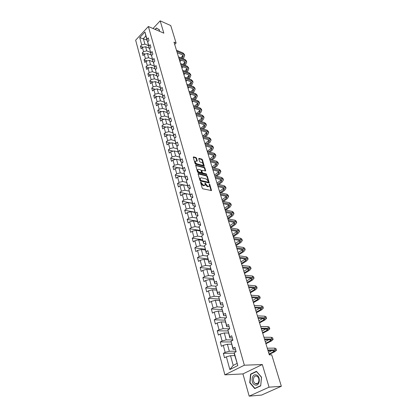 <?xml version="1.0" encoding="UTF-8"?>
<svg xmlns="http://www.w3.org/2000/svg" width="417" height="417" viewBox="0 0 417 417"><rect width="100%" height="100%" fill="white"/><g stroke="black" fill="none" stroke-linecap="round" stroke-linejoin="round"><path stroke-width="0.63" d="M200.733 181.937L200.514 182.25L202.229 188.145L202.86 188.807L211.528 190.574L209.793 184.418L209.36 183.965L209.37 186.06L208.427 186.435L207.734 186.274L205.075 182.959L205.075 185.054L203.407 185.278L200.733 181.937M194.848 161.634L196.089 160.993L197.001 161.233L197.309 160.826L196.527 158.168L195.912 157.517L193.577 156.891L193.264 157.292L195.083 163.558L195.709 164.215L204.288 166.247L202.438 159.753L201.833 159.106L199.055 158.361L198.753 158.762L199.54 161.415L200.15 162.067L201.531 162.432C202.751 163.031 203.293 163.876 203.168 164.965L202.37 165.252L196.918 163.834C195.688 163.235 195.14 162.385 195.265 161.29L194.848 161.634C194.718 162.729 195.271 163.579 196.496 164.178L196.918 163.834M163.829 33.157L160.175 20.85L170.751 25.562L176.104 43.029L173.993 42.133L269.304 354.872L271.707 354.82L281.345 386.251L269.054 387.184L262.319 364.526L244.352 365.209L148.363 26.5L163.829 33.157M198.419 173.529L198.106 173.957L199.983 180.415L200.613 181.077L209.251 182.927L207.353 176.229L206.738 175.578L198.419 173.529L198.08 173.8M197.517 171.924L195.672 165.262L204.267 167.28L204.877 167.926L205.675 170.918L201.739 170.298L202.266 172.403L202.886 173.055L206.368 173.92L206.801 174.593L198.143 172.581L197.517 171.924M244.352 365.209L224.893 374.841L135.655 40.199L148.363 26.5M143.151 47.293L140.44 46.209L141.139 48.799L142.4 47.465L143.531 51.635L142.265 52.964L142.974 55.586L144.246 54.257L145.392 58.484L144.11 59.808L144.829 62.467L146.117 61.143L147.279 65.427L145.986 66.751L146.711 69.446L148.009 68.127L149.187 72.469L147.884 73.783L148.619 76.514L149.932 75.201L151.126 79.605L149.807 80.919L150.558 83.687L151.882 82.378L153.091 86.845L151.762 88.154L152.518 90.963L153.857 89.66L155.088 94.19L153.743 95.488L154.509 98.339L155.859 97.041L157.105 101.633L155.75 102.931L156.526 105.819L157.892 104.526L159.158 109.186L157.782 110.474L158.575 113.408L159.956 112.121L161.238 116.849L159.852 118.131L160.654 121.107L162.046 119.825L163.349 124.626L161.947 125.898L162.76 128.916L164.168 127.644L165.492 132.512L164.074 133.779L164.897 136.844L166.32 135.577L167.665 140.519L166.232 141.775L167.071 144.887L168.51 143.625L169.87 148.64L168.421 149.891L169.271 153.049L170.725 151.798L172.106 156.886L170.647 158.132L171.507 161.332L172.977 160.092L174.379 165.257L172.899 166.492L173.78 169.74L175.26 168.51L176.688 173.753L175.192 174.984L176.083 178.283L177.585 177.058L179.029 182.385L177.517 183.6L178.424 186.952L179.941 185.737L181.405 191.148L179.878 192.352L180.796 195.755L182.333 194.551L183.824 200.045L182.276 201.239L183.209 204.695L184.762 203.501L186.279 209.084L184.715 210.267L185.659 213.78L187.233 212.597L188.771 218.263L187.186 219.441L188.15 223.006L189.74 221.834L191.304 227.593L189.704 228.756L190.678 232.378L192.284 231.221L193.874 237.07L192.258 238.222L193.248 241.902L194.875 240.755L196.49 246.702L194.854 247.839L195.865 251.581L197.507 250.45L199.149 256.491L197.491 257.617L198.518 261.417L200.181 260.302L201.849 266.442L200.17 267.552L201.213 271.42L202.902 270.315L204.596 276.56L202.897 277.654L203.96 281.584L205.664 280.495L207.39 286.844L205.67 287.923L206.749 291.921L208.474 290.847L210.225 297.305L208.49 298.369L209.584 302.434L211.33 301.376L213.113 307.944L211.356 308.992L212.472 313.125L214.239 312.083L216.053 318.765L214.27 319.797L215.407 323.999L217.194 322.977L219.04 329.774L217.236 330.785L218.388 335.065L220.207 334.059L222.084 340.976L220.254 341.966L221.427 346.324L223.267 345.339L225.175 352.375L223.324 353.35L224.518 357.776L226.384 356.811L229.84 369.556L237.815 365.579L234.255 353.778L234.239 352.74L236.152 351.75L234.896 347.272L232.994 348.268L233.02 349.331L231.023 341.179L232.91 340.168L231.675 335.768L229.798 336.785L229.84 337.906L227.859 329.821L229.72 328.789L228.511 324.468L226.66 325.505L226.718 326.683L224.753 318.661L226.593 317.613L225.404 313.365L223.575 314.418L223.648 315.653L221.698 307.694L223.517 306.625L222.344 302.45L220.541 303.524L220.635 304.811L218.701 296.914L220.494 295.83L219.342 291.728L217.559 292.817L217.669 294.152L215.751 286.317L217.518 285.218L216.392 281.183L214.63 282.288L214.755 283.675L212.852 275.903L214.599 274.782L213.488 270.815L211.747 271.941L211.888 273.37L210.001 265.655L211.727 264.524L210.632 260.625L208.917 261.761L209.073 263.236L207.197 255.585L208.901 254.438L207.828 250.601L206.128 251.753L206.3 253.27L204.439 245.676L206.123 244.513L205.065 240.739L203.387 241.907L203.574 243.471L201.724 235.928L203.387 234.755L202.349 231.044L200.692 232.222L200.89 233.822L199.055 226.337L200.697 225.154L199.675 221.5L198.039 222.688L198.252 224.33L196.428 216.903L198.054 215.704L197.048 212.112L195.427 213.311L195.651 214.99L193.842 207.619L195.448 206.405L194.458 202.87L192.862 204.085L193.097 205.8L191.299 198.476L192.889 197.257L191.914 193.775L190.334 195L190.579 196.751L188.797 189.485L190.366 188.249L189.407 184.825L187.843 186.06L188.098 187.843L186.331 180.629L187.885 179.383L186.936 176.01L185.393 177.256L185.659 179.07L183.902 171.908L185.44 170.657L184.507 167.337L182.98 168.588L183.261 170.433L181.515 163.323L183.032 162.062L182.114 158.788L180.603 160.055L180.895 161.932L179.159 154.863L180.66 153.597L179.758 150.375L178.262 151.647L178.565 153.55L176.839 146.539L178.325 145.262L177.439 142.088L175.958 143.365L176.266 145.298L174.556 138.335L176.026 137.047L175.15 133.925L173.691 135.212L174.004 137.167L172.31 130.25L173.764 128.957L172.899 125.882L171.455 127.175L171.778 129.161L170.094 122.29L171.528 120.987L170.678 117.954L169.25 119.257L169.583 121.269L167.91 114.44L169.333 113.137L168.494 110.145L167.076 111.454L167.42 113.487L165.757 106.71L167.165 105.397L166.341 102.452L164.934 103.765L165.288 105.824L163.636 99.09L165.028 97.771L164.215 94.867L162.828 96.186L163.183 98.266L161.546 91.578L162.922 90.254L162.119 87.388L160.748 88.717L161.113 90.817L159.482 84.171L160.847 82.842L160.055 80.017L158.7 81.351L159.07 83.473L157.449 76.874L158.804 75.534L158.022 72.751L156.677 74.09L157.058 76.233L155.447 69.675L156.787 68.331L156.015 65.589L154.681 66.934L155.072 69.092L153.472 62.576L154.796 61.231L154.04 58.526L152.716 59.871L153.112 62.05L151.522 55.576L152.836 54.226L152.085 51.557L150.782 52.912L151.178 55.101L149.599 48.674L150.902 47.319L150.162 44.687L148.869 46.042L149.276 48.252L148.113 44.082L147.707 41.862L148.994 40.506L148.264 37.911L146.982 39.266L147.394 41.497L145.846 35.93L143.365 38.588L144.892 44.139L148.541 45.62M140.44 46.209L141.697 44.874L139.726 37.613L144.96 31.989L146.982 39.266M147.707 41.862L148.869 46.042M149.599 48.674L150.782 52.912M151.522 55.576L152.716 59.871M153.472 62.576L154.681 66.934M155.447 69.675L156.677 74.09M157.449 76.874L158.7 81.351M159.482 84.171L160.748 88.717M161.546 91.578L162.828 96.186M163.636 99.09L164.934 103.765M165.757 106.71L167.076 111.454M167.91 114.44L169.25 119.257M170.094 122.29L171.455 127.175M172.31 130.25L173.691 135.212M174.556 138.335L175.958 143.365M176.839 146.539L178.262 151.647M179.159 154.863L180.603 160.055M181.515 163.323L182.98 168.588M183.902 171.908L185.393 177.256M186.331 180.629L187.843 186.06M188.797 189.485L190.334 195M191.299 198.476L192.862 204.085M193.842 207.619L195.427 213.311M196.428 216.903L198.039 222.688M199.055 226.337L200.692 232.222M201.724 235.928L203.387 241.907M204.439 245.676L206.128 251.753M207.197 255.585L208.917 261.761M210.001 265.655L211.747 271.941M212.852 275.903L214.63 282.288M215.751 286.317L217.559 292.817M218.701 296.914L220.541 303.524M221.698 307.694L223.575 314.418M224.753 318.661L226.66 325.505M227.859 329.821L229.798 336.785M231.023 341.179L232.994 348.268M234.239 352.74L237.815 365.579M150.412 52.344L146.748 50.89L145.601 46.725L149.26 48.195M149.802 48.466L149.276 48.252M145.601 46.725L142.4 47.465M146.748 50.89L143.531 51.635M152.309 59.162L148.629 57.734L147.467 53.512L151.136 54.955M151.762 55.331L151.178 55.101M147.467 53.512L144.246 54.257M148.629 57.734L145.392 58.484M154.233 66.074L150.532 64.671L149.359 60.392L153.044 61.81M153.748 62.295L153.112 62.05M149.359 60.392L146.117 61.143M150.532 64.671L147.279 65.427M156.182 73.079L152.466 71.703L151.272 67.366L154.978 68.758M155.77 69.352L155.072 69.092M151.272 67.366L148.009 68.127M152.466 71.703L149.187 72.469M158.158 80.184L154.426 78.834L153.216 74.434L156.938 75.8M157.819 76.509L157.058 76.233M153.216 74.434L149.932 75.201M154.426 78.834L151.126 79.605M160.159 87.388L156.417 86.064L155.187 81.602L158.924 82.941M159.899 83.77L159.07 83.473M155.187 81.602L151.882 82.378M156.417 86.064L153.091 86.845M162.192 94.69L158.429 93.398L157.188 88.873L160.936 90.181M162.01 91.13L161.113 90.817M157.188 88.873L153.857 89.66M158.429 93.398L155.088 94.19M164.251 102.097L160.477 100.836L159.216 96.249L162.979 97.526M164.157 98.594L163.183 98.266M159.216 96.249L155.859 97.041M160.477 100.836L157.105 101.633M166.341 109.614L162.552 108.378L161.27 103.724L165.054 104.975M166.336 106.168L165.288 105.824M161.27 103.724L157.892 104.526M162.552 108.378L159.158 109.186M168.463 117.234L164.652 116.035L163.355 111.313L167.154 112.533M168.551 113.851L167.42 113.487M163.355 111.313L159.956 112.121M164.652 116.035L161.238 116.849M170.61 124.964L166.79 123.797L165.471 119.007L169.286 120.195M170.803 121.644L169.583 121.269M165.471 119.007L162.046 119.825M166.79 123.797L163.349 124.626M172.794 132.809L168.953 131.678L167.618 126.815L171.45 127.967M173.091 129.551L171.778 129.161M167.618 126.815L164.168 127.644M168.953 131.678L165.492 132.512M175.01 140.769L171.152 139.674L169.797 134.738L173.639 135.859M175.421 137.579L174.004 137.167M169.797 134.738L166.32 135.577M171.152 139.674L167.665 140.519M177.256 148.848L173.383 147.79L172.007 142.781L175.87 143.865M177.788 145.721L176.266 145.298M172.007 142.781L168.51 143.625M173.383 147.79L169.87 148.64M179.534 157.047L175.646 156.026L174.249 150.944L178.127 151.986M180.196 153.988L178.565 153.55M174.249 150.944L170.725 151.798M175.646 156.026L172.106 156.886M181.848 165.367L177.944 164.387L176.527 159.226L180.42 160.232M182.646 162.38L180.895 161.932M176.527 159.226L172.977 160.092M177.944 164.387L174.379 165.257M184.199 173.816L180.28 172.873L178.836 167.634L182.75 168.604M185.143 170.897L183.261 170.433M178.836 167.634L175.26 168.51M180.28 172.873L176.688 173.753M186.592 182.396L182.646 181.489L181.186 176.172L185.112 177.1M187.686 179.545L185.659 179.07M181.186 176.172L177.585 177.058M182.646 181.489L179.029 182.385M189.026 191.106L185.054 190.241L183.569 184.84L187.514 185.727M190.272 188.322L188.098 187.843M183.569 184.84L179.941 185.737M185.054 190.241L181.405 191.148M191.507 199.952L187.494 199.128L185.987 193.644L189.949 194.489M192.883 197.231L190.579 196.751M179.878 192.352L185.972 193.65L182.333 194.551M187.494 199.128L183.824 200.045M194.02 208.938L189.975 208.156L188.448 202.584L192.425 203.381M195.406 206.253L193.097 205.8M188.448 202.584L184.762 203.501M189.975 208.156L186.279 209.084M196.579 218.065L192.498 217.33L190.939 211.669L194.937 212.42M197.976 215.422L195.651 214.99M190.939 211.669L187.233 212.597M192.498 217.33L188.771 218.263M199.18 227.333L195.057 226.645L193.478 220.895L197.491 221.599M200.582 224.732L198.252 224.33M193.478 220.895L189.74 221.834M195.057 226.645L191.304 227.593M201.823 236.752L197.663 236.111L196.053 230.267L200.082 230.919M203.23 234.192L200.89 233.822M196.053 230.267L192.284 231.221M197.663 236.111L193.874 237.07M204.512 246.322L200.306 245.733L198.674 239.796L202.719 240.395M205.925 243.809L203.574 243.471M198.674 239.796L194.875 240.755M200.306 245.733L196.49 246.702M207.244 256.048L202.99 255.512L201.333 249.475L205.393 250.023M208.662 253.578L206.3 253.27M201.333 249.475L197.507 250.45M202.99 255.512L199.149 256.491M210.027 265.931L205.727 265.447L204.038 259.311L208.114 259.807M211.44 263.513L209.073 263.236M204.038 259.311L200.181 260.302M205.727 265.447L201.849 266.442M212.858 275.976L208.5 275.554L206.785 269.314L210.882 269.752M214.27 273.615L211.888 273.37M206.785 269.314L202.902 270.315M208.5 275.554L204.596 276.56M215.933 286.203L211.325 285.822L209.584 279.484L213.697 279.859M217.148 283.883L214.755 283.675M209.584 279.484L205.664 280.495M211.325 285.822L207.39 286.844M219.206 296.607L214.197 296.273L212.425 289.82L216.553 290.138M220.072 294.324L217.669 294.152M212.425 289.82L208.474 290.847M214.197 296.273L210.225 297.305M222.579 307.178L217.116 306.896L215.313 300.334L219.462 300.589M223.043 304.942L220.635 304.811M215.313 300.334L211.33 301.376M217.116 306.896L213.113 307.944M226.061 317.916L220.087 317.702L218.253 311.03L222.417 311.218M226.066 315.747L223.648 315.653M218.253 311.03L214.239 312.083M220.087 317.702L216.053 318.765M229.668 328.82L223.111 328.7L221.245 321.908L225.425 322.028M229.147 326.735L226.718 326.683M221.245 321.908L217.194 322.977M223.111 328.7L219.04 329.774M232.832 339.897L226.186 339.886L224.289 332.98L228.485 333.027M232.279 337.921L229.84 337.906M224.289 332.98L220.207 334.059M226.186 339.886L222.084 340.976M235.986 351.166L229.314 351.27L227.385 344.239L231.597 344.218M235.464 349.3L233.02 349.331M227.385 344.239L223.267 345.339M229.314 351.27L225.175 352.375M229.84 369.556L233.202 365.412L230.533 355.701L234.761 355.607M230.533 355.701L226.384 356.811M262.319 364.526L242.944 373.908L249.184 396.15L269.054 387.184M249.184 396.15L261.558 395.066L281.345 386.251M160.175 20.85L153.008 28.502M242.944 373.908L224.893 374.841M174.702 44.452L176.104 43.029M233.202 365.412L236.965 363.52M147.003 40.079L139.726 37.613M147.868 41.69L147.394 41.497M144.96 31.989L145.846 35.93M144.892 44.139L141.697 44.874M234.245 353.142L223.324 353.35M231.044 341.95L220.254 341.966M227.911 330.952L217.236 330.785M224.899 320.136L214.27 319.797M221.938 309.497L211.356 308.992M219.029 299.041L208.49 298.369M216.168 288.752L205.67 287.923M213.353 278.634L202.897 277.654M210.585 268.678L200.17 267.552M207.859 258.884L197.491 257.617M205.18 249.246L194.854 247.839M202.542 239.759L192.258 238.222M199.946 230.424L189.704 228.756M197.387 221.229L187.186 219.441M194.869 212.18L184.715 210.267M192.393 203.272L182.276 201.239M183.318 184.903L177.517 183.6M180.723 176.287L175.192 174.984M178.174 167.796L172.899 166.492M175.682 159.43L170.647 158.132M173.232 151.189L168.421 149.891M170.834 143.062L166.232 141.775M168.478 135.056L164.074 133.779M166.164 127.164L161.947 125.898M163.891 119.387L159.852 118.131M161.66 111.714L157.782 110.474M159.466 104.151L155.75 102.931M157.308 96.697L153.743 95.488M155.187 89.342L151.762 88.154M153.102 82.092L149.807 80.919M151.048 74.94L147.884 73.783M149.025 67.888L145.986 66.751M147.039 60.929L144.11 59.808M145.08 54.064L142.265 52.964M261.542 377.166L256.445 371.318L250.586 374.127L249.731 382.697L254.735 388.613L260.688 385.892L261.542 377.166M157.428 28.585L159.482 30.066L159.336 31.223L159.518 29.904L156.443 27.96L155.093 29.398M250.07 382.676L249.731 382.697M251.284 374.091L250.586 374.127M200.572 182.453L200.963 183.496L202.975 185.612L203.407 185.278M204.617 185.445L202.975 185.612M208.912 186.441L207.301 186.607L205.3 184.507L204.924 183.48M211.117 190.668L209.219 184.491M208.844 183.016L206.926 176.563L206.311 175.911L198.091 173.894M200.462 179.967L200.905 180.431L208.229 182.161L208.203 181.072L206.217 178.982L201.218 177.778L200.238 178.158L200.462 179.967L200.035 180.306L200.473 180.764L200.905 180.431M208.323 182.166L207.796 182.495L200.473 180.764M200.264 178.111L199.811 178.497L199.8 179.508L200.233 179.169M200.035 180.306L199.8 179.508M195.656 165.518L203.845 167.618L204.267 167.28M205.268 171.001L204.455 168.265L203.845 167.618M201.463 170.517L201.844 172.742L202.459 173.394L205.946 174.254L206.368 173.92M206.332 174.608L205.946 174.254M198.534 169.302L197.715 169.604C197.585 170.725 198.138 171.585 199.378 172.185L201.62 172.555L201.093 170.444L200.473 169.787L198.534 169.302M197.293 169.948L197.715 169.604L197.293 169.948C197.158 171.064 197.71 171.924 198.951 172.523L199.378 172.185M201.468 172.674L200.89 173.003L198.951 172.523M196.897 161.207L196.11 158.507L195.495 157.861L193.259 157.261M202.782 165.273L201.948 165.591L196.496 164.178M203.877 166.326L202.021 160.086L201.416 159.445L198.747 158.731M269.179 354.46L274.756 351.713L276.481 350.275L275.163 349.863L267.813 349.967M276.45 350.191L275.934 348.534L274.615 348.112L267.271 348.195M268.001 350.593L274.751 350.78L273.604 351.734L269.038 353.991M271.988 350.53L268.506 352.256M256.189 374.909C251.498 373.366 250.45 383.843 255.194 384.995C259.932 386.637 260.974 375.962 256.189 374.909M256.523 376.108C253.239 374.992 252.108 382.087 255.334 383.562L255.772 383.739C259.056 384.901 260.224 377.771 256.992 376.29L256.523 376.108M260.63 385.699L254.86 388.336L250.012 382.608L250.841 374.299L256.518 371.583L261.454 377.249L260.708 385.689M255.433 388.295L254.86 388.336M155.291 29.482L156.505 28.184M265.921 343.759L271.425 340.96L273.114 339.474L271.79 339.011L264.461 338.985M273.088 339.381L272.582 337.76L271.258 337.285L263.93 337.244M264.665 339.647L270.513 339.662L271.399 339.97L270.279 340.96L265.765 343.259M268.955 339.657L265.248 341.554M262.71 333.235L268.147 330.384L269.809 328.846L268.48 328.335L261.172 328.184M269.778 328.752L269.283 327.163L267.954 326.641L260.651 326.469M261.386 328.888L267.219 329.003L268.11 329.341L267.005 330.363L262.548 332.703M265.926 328.977L262.038 331.03M259.556 322.878L264.925 319.975L266.552 318.395L265.217 317.837L257.935 317.566M266.52 318.296L266.036 316.738L264.701 316.175L257.419 315.877M258.159 318.301L263.977 318.515L264.868 318.885L263.789 319.938L259.384 322.32M262.918 318.479L258.884 320.668M256.45 312.687L261.756 309.737L263.351 308.111L262.012 307.511L254.751 307.12M263.32 308.007L262.84 306.479L261.506 305.875L254.245 305.463M254.985 307.892L260.781 308.199L261.678 308.601L260.62 309.68L256.273 312.098M259.937 308.153L255.777 310.477M253.39 302.659L258.634 299.667L260.203 297.993L258.858 297.352L251.618 296.847M260.166 297.884L259.702 296.388L258.358 295.742L251.123 295.215M251.868 297.649L257.643 298.051L258.545 298.478L257.503 299.588L253.208 302.044M256.976 298.004L252.718 300.448M250.382 292.786L255.564 289.752L257.101 288.038L255.757 287.355L248.537 286.734M257.065 287.923L256.611 286.458L255.261 285.77L248.052 285.129M248.798 287.574L254.558 288.064L255.454 288.517L254.438 289.659L250.19 292.15M254.047 288.022L249.71 290.576M247.422 283.07L252.546 279.995L254.052 278.238L252.702 277.519L245.509 276.789M254.016 278.123L253.567 276.685L252.217 275.955L245.029 275.21M245.775 277.659L251.514 278.238L252.421 278.718L251.42 279.88L247.218 282.408M251.143 278.196L246.749 280.86M244.508 273.505L249.569 270.388L251.05 268.595L249.694 267.834L242.527 267.005M251.008 268.47L250.57 267.062L249.22 266.296L242.053 265.447M242.798 267.907L248.522 268.564L249.429 269.069L248.449 270.258L244.299 272.817M248.271 268.532L243.836 271.295M241.636 264.086L246.64 260.927L248.089 259.103L246.739 258.305L239.593 257.372M248.052 258.973L247.62 257.591L246.27 256.794L239.123 255.84M239.874 258.3L245.577 259.04L246.483 259.572L245.519 260.787L241.422 263.377M245.425 259.02L240.963 261.876M238.811 254.808L243.757 251.618L245.18 249.752L243.825 248.923L236.7 247.891M245.139 249.621L244.716 248.271L243.361 247.432L236.241 246.384M236.992 248.85L242.678 249.663L243.585 250.221L242.642 251.461L238.587 254.078M242.616 249.658L238.138 252.603M236.027 245.676L240.917 242.449L242.313 240.552L240.958 239.681L233.854 238.555M242.272 240.416L241.86 239.087L240.5 238.216L233.405 237.075M234.156 239.54L239.822 240.437L240.734 241.016L239.806 242.277L235.798 244.925M239.843 240.437L235.355 243.471M233.285 236.679L238.117 233.416L239.494 231.487L238.133 230.585L231.054 229.366M239.452 231.346L239.045 230.048L237.685 229.142L230.611 227.906M231.362 230.382L237.012 231.346L237.925 231.946L237.012 233.228L233.051 235.907M237.096 231.362L232.613 234.474M230.58 227.812L235.365 224.523L236.715 222.558L235.35 221.625L228.297 220.317M236.668 222.417L236.272 221.14L234.912 220.202L227.859 218.883M228.615 221.359L234.245 222.391L235.157 223.017L234.26 224.32L230.34 227.025M234.385 222.423L229.913 225.613M228.135 218.935L232.65 215.761L233.973 213.765L232.613 212.8L225.581 211.409M233.932 213.619L233.541 212.368L232.175 211.398L225.149 209.991M225.905 212.472L231.518 213.577L232.431 214.218L231.55 215.547L227.677 218.273M231.711 213.624L227.249 216.887M225.8 210.121L229.975 207.124L231.279 205.101L229.913 204.111L222.907 202.631M231.232 204.956L230.851 203.725L229.486 202.73L222.485 201.239M223.241 203.72L228.829 204.888L229.746 205.555L228.881 206.9L225.05 209.652M229.069 204.956L224.633 208.286M223.476 201.447L227.343 198.622L228.62 196.569L227.255 195.547L220.275 193.988M228.573 196.417L228.198 195.213L226.832 194.186L219.853 192.612M220.614 195.099L226.186 196.334L227.098 197.017L226.249 198.383L222.459 201.161M226.462 196.412L222.047 199.811M221.161 192.909L224.747 190.241L226.004 188.161L224.638 187.108L217.679 185.471M225.957 188.004L225.587 186.821L224.221 185.768L217.267 184.121M218.023 186.602L223.575 187.9L224.492 188.604L223.658 189.985L220.072 192.664M223.893 187.999L219.504 191.455M218.868 184.502L222.188 181.979L223.423 179.873L222.053 178.794L215.12 177.084M223.371 179.711L223.012 178.554L221.646 177.475L214.713 175.75M215.474 178.236L221.005 179.591L221.922 180.316L221.104 181.713L217.783 184.241M221.354 179.711L216.991 183.225M216.59 176.214L219.67 173.837L220.88 171.705L219.509 170.6L212.602 168.817M220.828 171.543L220.478 170.407L219.107 169.297L212.201 167.504M212.962 169.99L218.477 171.408L219.389 172.143L218.586 173.561L215.506 175.948M218.852 171.543L214.52 175.114M214.328 168.056L217.184 165.81L218.372 163.657L217.002 162.526L210.121 160.67M218.32 163.49L217.976 162.375L216.605 161.243L209.725 159.372M210.481 161.864L215.98 163.339L216.897 164.09L216.105 165.528L213.249 167.775M216.381 163.49L212.081 167.113M212.086 160.013L214.734 157.897L215.902 155.718L214.531 154.566L207.671 152.643M215.85 155.551L215.511 154.457L214.14 153.3L207.285 151.366M208.041 153.852L213.52 155.379L214.437 156.151L213.66 157.605L211.012 159.721M213.942 155.557L209.678 159.226M209.866 152.096L212.316 150.099L213.468 147.894L212.097 146.716L205.258 144.725M213.415 147.727L213.082 146.654L211.711 145.47L204.877 143.469M205.638 145.96L211.091 147.54L212.008 148.327L211.247 149.792L208.792 151.793M211.539 147.733L207.385 151.392M207.661 144.287L209.933 142.411L211.065 140.185L209.694 138.981L202.881 136.927M211.012 140.013L210.684 138.96L209.313 137.751L202.506 135.687M203.267 138.178L208.703 139.81L209.621 140.612L208.87 142.093L206.597 143.974M209.167 140.018L205.232 143.573M205.482 136.588L207.588 134.821L208.698 132.58L207.327 131.355L200.541 129.234M208.641 132.403L208.323 131.371L206.952 130.14L200.165 128.014M200.926 130.505L206.342 132.184L207.259 133.002L206.524 134.498L204.419 136.265M206.827 132.413L203.095 135.864M203.324 129.004L205.268 127.341L206.363 125.079L204.992 123.833L198.226 121.655M206.306 124.902L205.993 123.885L204.622 122.64L197.861 120.45M198.622 122.937L204.017 124.667L204.935 125.501L204.21 127.008L202.261 128.671M204.518 124.912L200.978 128.269M201.057 130.938L201.395 130.651M201.187 121.524L202.985 119.966L204.059 117.683L202.688 116.416L195.948 114.175M204.002 117.5L203.694 116.505L202.323 115.238L195.589 112.986M196.344 115.478L201.724 117.255L202.641 118.1L201.927 119.622L200.129 121.18M202.24 117.516L198.883 120.779M198.815 123.578L199.3 123.156M199.071 114.149L200.733 112.689L201.786 110.385L200.415 109.098L193.702 106.804M201.729 110.203L201.427 109.223L200.056 107.935L193.347 105.631M194.103 108.118L199.462 109.942L200.379 110.802L199.68 112.335L198.018 113.799M199.993 110.224L196.808 113.393M196.6 116.317L197.225 115.77M196.975 106.877L198.508 105.511L199.545 103.187L198.179 101.884L191.486 99.533M199.488 103.004L199.19 102.045L197.82 100.737L191.132 98.376M191.893 100.862L197.231 102.728L198.148 103.604L197.46 105.147L195.927 106.517M197.773 103.025L194.749 106.116M194.421 109.155L195.172 108.483M194.901 99.705L196.313 98.428L197.335 96.087L195.969 94.763L189.302 92.36M197.277 95.905L196.986 94.961L195.615 93.632L188.953 91.219M189.709 93.705L195.031 95.613L195.948 96.499L195.271 98.058L193.858 99.335M195.589 95.926L192.717 98.933M192.268 102.087L193.139 101.3M192.852 92.631L194.15 91.438L195.156 89.082L193.785 87.742L187.144 85.287M195.099 88.894L194.807 87.971L193.441 86.621L186.8 84.161M187.561 86.642L192.862 88.597L193.775 89.493L193.107 91.062L191.81 92.256M193.425 88.925L190.699 91.849M190.084 93.841L189.824 94.08M190.142 95.118L191.127 94.211M190.824 85.652L192.013 84.542L193.003 82.17L191.638 80.809L185.018 78.307M192.946 81.982L192.659 81.07L191.294 79.71L184.679 77.197M185.435 79.678L190.72 81.669L191.632 82.576L190.976 84.156L189.787 85.266M191.294 82.013L188.703 84.865M188.093 86.84L187.723 87.184M188.046 88.237L189.136 87.221M188.818 78.766L189.907 77.739L190.882 75.352L189.511 73.976L182.917 71.416M190.819 75.159L190.543 74.268L189.177 72.886L182.583 70.322M183.339 72.803L188.604 74.836L189.521 75.753L188.875 77.343L187.78 78.375M189.188 75.196L186.727 77.974M186.128 79.939L185.654 80.387M185.972 81.445L187.16 80.33M186.832 71.974L187.827 71.026L188.781 68.617L187.421 67.226L180.848 64.625M188.724 68.43L188.453 67.549L187.087 66.152L180.519 63.546M181.275 66.022L186.519 68.091L187.431 69.024L186.795 70.619L185.8 71.573M187.113 68.466L184.773 71.177M184.178 73.126L183.605 73.673M183.933 74.742L185.205 73.522M184.867 65.271L185.773 64.395L186.717 61.977L185.351 60.569L178.804 57.921M186.654 61.784L186.389 60.918L185.023 59.506L178.481 56.853M179.232 59.329L184.46 61.435L185.372 62.378L184.747 63.983L183.84 64.864M185.059 61.825L182.839 64.468M182.25 66.407L181.588 67.048M181.916 68.127L183.277 66.809M182.927 58.656L183.751 57.848L184.674 55.419L183.313 53.996L176.787 51.301M184.611 55.221L184.35 54.377L182.985 52.949L176.469 50.248M177.22 52.724L182.427 54.862L183.339 55.815L182.724 57.431L181.901 58.239M183.037 55.268L180.926 57.843M180.337 59.777L179.591 60.507M179.925 61.596L181.364 60.189M200.963 183.496L201.395 183.162M203.678 185.773L204.111 185.44M205.081 183.751L205.513 183.417M205.3 184.507L205.732 184.173M207.301 186.607L207.734 186.274M207.994 186.764L208.427 186.435M209.365 184.752L209.793 184.418M211.096 190.574L211.528 190.246M200.744 182.74L201.171 182.401M206.311 175.911L206.738 175.578M206.926 176.563L207.353 176.229M208.823 182.938L209.256 182.61M207.796 182.495L208.229 182.161M195.646 165.419L195.98 165.148M204.455 168.265L204.877 167.926M205.253 170.944L205.675 170.61M201.312 170.944L201.734 170.605M201.844 172.742L202.266 172.403M202.459 173.394L202.886 173.055M200.89 173.003L201.317 172.664M196.11 158.507L196.527 158.168M196.892 161.171L197.309 160.826M201.948 165.591L202.37 165.252M198.732 158.627L199.055 158.361M201.416 159.445L201.833 159.106M202.021 160.086L202.438 159.753M203.866 166.284L204.288 165.945M193.243 157.167L193.577 156.891M195.495 157.861L195.912 157.517M275.163 349.863L274.615 348.112M273.604 351.734L273.229 350.509M271.79 339.011L271.258 337.285M270.279 340.96L269.877 339.662M268.48 328.335L267.954 326.641M267.005 330.363L266.583 328.987M265.217 317.837L264.701 316.175M263.789 319.938L263.341 318.494M262.012 307.511L261.506 305.875M260.62 309.68L260.151 308.168M258.858 297.352L258.358 295.742M257.503 299.588L257.013 298.009M255.757 287.355L255.261 285.77M254.438 289.659L253.948 288.079M252.702 277.519L252.217 275.955M251.42 279.88L250.94 278.332M249.694 267.834L249.22 266.296M248.449 270.258L247.974 268.73M246.739 258.305L246.27 256.794M245.519 260.787L245.055 259.28M243.825 248.923L243.361 247.432M242.642 251.461L242.183 249.981M240.958 239.681L240.5 238.216M239.806 242.277L239.353 240.817M238.133 230.585L237.685 229.142M237.012 233.228L236.569 231.795M235.35 221.625L234.912 220.202M234.26 224.32L233.822 222.907M232.613 212.8L232.175 211.398M231.55 215.547L231.122 214.15M229.913 204.111L229.486 202.73M228.881 206.9L228.459 205.524M227.255 195.547L226.832 194.186M226.249 198.383L225.832 197.027M224.638 187.108L224.221 185.768M223.658 189.985L223.246 188.656M222.053 178.794L221.646 177.475M221.104 181.713L220.697 180.399M219.509 170.6L219.107 169.297M218.586 173.561L218.185 172.268M217.002 162.526L216.605 161.243M216.105 165.528L215.709 164.246M214.531 154.566L214.14 153.3M213.66 157.605L213.269 156.344M212.097 146.716L211.711 145.47M211.247 149.792L210.861 148.551M209.694 138.981L209.313 137.751M208.87 142.093L208.49 140.868M207.327 131.355L206.952 130.14M206.524 134.498L206.149 133.289M204.992 123.833L204.622 122.64M204.21 127.008L203.84 125.819M202.688 116.416L202.323 115.238M201.927 119.622L201.567 118.449M200.415 109.098L200.056 107.935M199.68 112.335L199.321 111.177M198.179 101.884L197.82 100.737M197.46 105.147L197.105 104.005M195.969 94.763L195.615 93.632M195.271 98.058L194.921 96.926M193.785 87.742L193.441 86.621M193.107 91.062L192.763 89.947M191.638 80.809L191.294 79.71M190.976 84.156L190.637 83.061M189.511 73.976L189.177 72.886M188.875 77.343L188.541 76.259M187.421 67.226L187.087 66.152M186.795 70.619L186.467 69.55M185.351 60.569L185.023 59.506M184.747 63.983L184.423 62.931M183.313 53.996L182.985 52.949M182.724 57.431L182.401 56.394M199.811 178.497L200.238 178.158M201.312 170.636L201.739 170.298M257.602 383.405L255.334 383.562"/></g></svg>
